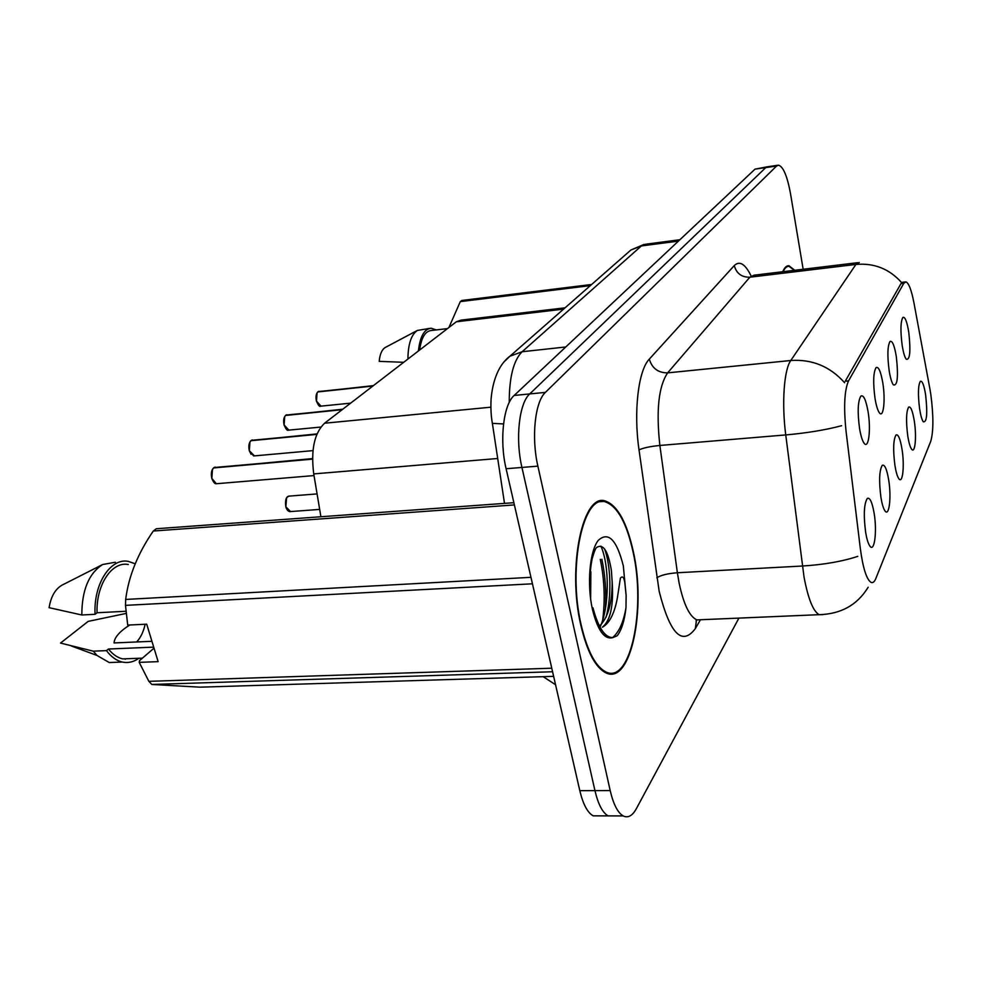 <?xml version="1.0" encoding="UTF-8"?>
<svg xmlns="http://www.w3.org/2000/svg" width="982" height="982" viewBox="0 0 982 982"><rect width="100%" height="100%" fill="white"/><g stroke="black" fill="none" stroke-linecap="round" stroke-linejoin="round"><path stroke-width="1.47" d="M889.14 370.545C887.225 355.545 887.519 345.848 890.023 341.466C892.331 340.386 894.43 345.406 896.308 356.515C898.505 376.806 897.511 386.233 893.313 384.821C891.681 382.452 890.293 377.702 889.14 370.545M874.987 398.213C872.961 382.501 873.329 372.276 876.091 367.575C878.583 366.384 880.817 371.503 882.806 382.943C885.629 399.956 883.444 419.044 879.271 412.624C877.589 410.12 876.153 405.32 874.987 398.213M859.545 428.434C857.384 411.912 857.838 401.11 860.895 396.041C863.595 394.727 865.989 399.956 868.076 411.728C871.169 429.797 868.53 450.296 863.902 442.919C862.171 440.28 860.723 435.443 859.545 428.434M902.139 345.112C900.334 330.762 900.568 321.544 902.851 317.444C904.999 316.462 906.963 321.384 908.755 332.174C910.842 351.298 909.983 360.308 906.214 359.216C904.631 356.982 903.28 352.28 902.139 345.112M907.761 435.934C905.907 420.947 906.202 411.323 908.669 407.076C910.731 406.217 912.609 410.857 914.291 420.971C916.807 436.56 915.089 454.543 911.517 449.032C910.056 446.871 908.804 442.501 907.761 435.934M894.921 465.37C892.945 449.658 893.313 439.519 896.038 434.977C898.26 434.044 900.249 438.77 902.004 449.13C904.717 465.591 902.667 484.801 898.751 478.565C897.241 476.282 895.965 471.888 894.921 465.37M880.928 497.42C878.841 480.885 879.295 470.182 882.302 465.296C884.696 464.29 886.807 469.101 888.649 479.719C891.607 497.15 889.14 517.772 884.819 510.64C883.284 508.234 881.996 503.827 880.928 497.42M865.658 532.416C863.423 514.998 863.988 503.656 867.339 498.39C869.917 497.297 872.163 502.195 874.103 513.07C877.319 531.593 874.348 553.823 869.573 545.611C868.014 543.083 866.713 538.688 865.658 532.416M919.606 408.794C917.851 394.469 918.084 385.3 920.343 381.323C922.27 380.55 924.037 385.091 925.645 394.96C927.646 413.753 926.861 422.69 923.276 421.769C921.865 419.719 920.637 415.398 919.606 408.794M929.868 388.712L930.826 394.494C933.587 415.865 933.563 431.479 930.74 441.335L875.858 578.472C874.446 581.933 872.802 583.222 870.924 582.326C866.468 579.135 862.945 567.964 860.367 548.828L846.067 431.331C843.575 407.149 844.397 390.345 848.522 380.918L903.821 283.295L905.932 281.871C908.804 283.086 911.48 290.095 913.96 302.91L929.868 388.712M320.905 516.753L313.737 473.913C310.729 449.965 314.35 433.062 324.588 423.217L456.311 321.789L461.074 320.132L565.055 307.82M794.745 270.283L788.951 265.741C786.57 265.557 784.483 267.558 782.715 271.732M633.353 551.749C627.007 522.89 617.899 506.074 606.017 501.274C583.418 491.123 566.761 566.111 580.878 625.399C587.162 651.962 595.583 667.809 606.127 672.965C630.923 685.092 646.377 608.901 633.353 551.749M767.003 166.842L755.011 169.15L514.163 395.464C503.373 404.67 499.261 440.218 506.098 468.733L579.81 790.67L594.945 790.62C598.173 804.27 602.567 812.691 608.116 815.882L615.076 815.907L608.116 815.882C602.567 812.691 598.173 804.27 594.945 790.62L521.933 467.444L594.945 790.62L610.19 790.571C613.394 804.27 617.715 812.728 623.177 815.919C628.001 818.276 632.396 815.858 636.348 808.677L738.918 618.108M514.163 395.464L529.728 393.929C519.134 403.148 515.157 438.819 521.933 467.444C515.157 438.819 519.134 403.148 529.728 393.929L765.776 167.591L529.728 393.929L545.403 392.383C535.018 401.613 531.176 437.407 537.878 466.143L610.19 790.571M767.715 166.731L777.793 165.271M848.522 380.918L845.244 381.225L901.022 283.577L903.636 282.104M803.153 269.264L790.547 193.847C787.294 176.134 783.28 166.572 778.493 165.172L776.59 166.032L545.403 392.383M602.715 619.937C605.268 599.83 604.458 579.638 600.284 559.372M579.81 790.67C583.075 804.27 587.531 812.666 593.165 815.846L600.248 815.858M373.418 385.619L318.094 391.793M317.812 391.941L372.841 386.061M318.266 391.585L373.123 385.852M342.792 409.199L285.885 415.288M285.578 415.447L342.153 409.69M286.057 415.067L342.46 409.457M317.026 433.897L251.257 440.55M250.926 440.709L316.818 434.4M251.429 440.317L316.916 434.167M312.522 458.594L213.941 467.776M213.585 467.935L312.522 459.134M214.125 467.518L312.522 458.889M590.329 285.627L460.288 301.621L448.934 327.472M460.288 301.621L461.822 300.467L591.643 284.473M794.377 270.32L789.025 266.355C786.778 266.183 784.802 267.963 783.096 271.683M447.448 328.614L431.466 330.48C425.329 330.995 421.376 337.513 419.609 350.046M436.18 329.927L431.221 328.221C424.31 328.896 420.038 336.482 418.393 350.979M429.515 328.418L417.338 330.455C411.225 334.678 408.082 344.203 407.911 359.056M385.472 347.37L385.116 347.567C381.875 349.653 379.899 354.257 379.187 361.364L403.712 362.297M581.172 624.982C587.396 651.287 595.73 666.974 606.164 672.069C630.702 684.061 645.996 608.668 633.095 552.093C626.823 523.553 617.813 506.908 606.066 502.158C583.689 492.105 567.215 566.319 581.172 624.982M590.857 571.794L590.624 599.045M592.956 607.809C598.259 627.731 604.887 637.662 612.842 637.6L617.199 635.747C621.643 629.99 624.564 620.624 625.988 607.649L626.123 595.399L624.81 582.559C623.951 577.195 622.478 575.722 620.391 578.14L617.408 597.67C614.536 613.455 609.515 623.3 602.359 627.216C610.399 620.796 613.676 605.796 612.191 582.228C612.105 603.439 607.858 618.071 599.437 626.111M612.191 582.228L611.405 570.64C608.239 551.197 603.378 543.439 596.786 547.367C595.644 547.981 594.085 551.847 592.109 558.967C589.126 573.807 589.863 587.96 590.342 592.404M532.44 583.799L125.487 605.366L127.709 625.092L146.711 624.184L158.139 661.647L139.211 662.359L148.871 681.336L151.817 684.454L199.886 687.167L553.627 676.352M139.211 662.359L139.493 660.653L154.027 648.169M153.708 647.138L108.437 649.016C112.697 654.405 117.447 657.694 122.689 658.897L131.846 658.541M108.437 649.016L106.486 650.624C111.175 656.872 116.453 660.677 122.32 662.052C128.126 663.267 133.65 662.015 138.879 658.271M106.486 650.624L93.29 651.164L96.997 655.46L109.235 662.543L119.129 662.175M125.205 659.278L125.929 658.775M93.29 651.164L60.516 643.075L88.171 621.385L126.126 613.431M129.771 624.994C119.657 631.414 114.415 637.404 114.047 642.94L151.928 641.307M136.658 641.97C140.696 637.576 143.519 631.672 145.152 624.257M552.584 671.749L151.817 684.454M148.871 681.336L551.774 668.214M514.384 504.92L153.302 531.017C137.811 553.48 128.593 576.299 125.671 599.437L530.967 577.318M125.671 599.437L125.487 605.366M153.302 531.017L156.359 528.733L513.881 502.698M128.298 564.527C111.985 561.103 95.991 584.855 97.058 612.756L125.917 611.27M135.185 563.778L128.323 561.397C110.622 557.666 93.364 584.02 95.082 614.302L97.058 612.756M115.373 562.232L102.705 564.503C88.797 573.402 81.837 590.219 81.825 614.99L95.082 614.302M62.529 584.891L61.964 585.174C55.201 589.139 50.917 596.639 49.1 607.674L81.825 614.99M625.988 607.649C623.582 622.097 619.114 632.089 612.547 637.613M600.898 546.152C609.38 564.662 609.699 606.827 599.99 627.154M604.593 548.963C610.816 565.46 611.86 596.602 606.004 617.347M903.821 283.295L901.01 283.614M563.57 309.121L456.311 321.789M490.89 407.186L324.588 423.217M497.702 458.496L313.737 473.913M700.178 620.256L695.317 628.615L696.459 620.329M695.317 628.615C682.011 646.279 669.957 633.832 659.168 591.311L639.024 449.903C633.402 411.298 638.361 370.214 649.311 359.117L734.266 265.594C739.593 260.439 745.215 263.913 751.132 276.028M857.789 556.364C842.274 561.471 823.8 564.687 802.368 566.025L677.384 572.752L679.2 583.517C683.705 604.446 689.585 616.561 696.839 619.9L701.97 619.679M823.076 614.622L819.098 614.683C813.121 611.197 808.112 598.676 804.049 577.121L785.747 434.928C781.598 403.283 784.017 369.698 790.78 360.504L855.923 264.44C874.226 262.832 889.496 268.933 901.734 282.73M844.63 382.759C830.097 366.482 812.139 359.056 790.78 360.504L667.637 372.865C658.603 386.282 656.025 410.476 659.867 445.46L677.384 572.752C667.686 573.5 660.837 575.182 656.848 577.784M841.611 425.709C825.825 429.932 807.204 433.001 785.747 434.928L659.867 445.46C650.096 446.429 643.149 447.915 639.024 449.903M857.875 262.66L754.041 275.193L749.867 277.206L855.923 264.44L859.262 262.489M776.59 166.032L755.011 169.15M537.878 466.143L506.098 468.733M734.266 265.594C736.488 273.512 741.692 277.378 749.867 277.206L667.637 372.865C658.173 372.89 652.06 368.299 649.311 359.117M679.9 239.731L645.751 244.211L641.381 245.942L678.439 241.106M627.203 253.258L630.935 249.98L641.381 245.942L522.117 351.74L565.755 346.977M504.232 361.671L509.928 356.221L522.117 351.74C513.512 360.357 509.228 377.26 509.241 402.448M503.533 423.942L492.375 423.352L492.08 421.511M317.972 391.806C316.143 393.807 315.676 396.937 316.572 401.221L321.004 406.131M318.352 404.94L316.486 401.221M316.474 401.159L317.051 392.972M317.088 493.909L289.371 496.094C286.032 496.929 284.903 500.525 285.946 506.872L290.512 511.573M285.848 506.786L286.572 497.984M287.468 510.137L285.872 506.872M285.737 415.3C283.773 417.424 283.27 420.701 284.215 425.12L288.917 430.116M285.946 428.741L284.129 425.12M284.117 425.046L284.706 416.638M251.097 440.562C248.986 442.821 248.434 446.245 249.428 450.812L254.448 455.881M251.085 454.298L249.354 450.812M249.33 450.738L249.931 442.084M213.757 467.788C211.474 470.206 210.872 473.778 211.928 478.504L216.347 483.733L217.28 483.647M213.475 481.806L211.867 478.504M211.842 478.418L212.431 469.543M605.44 608.349C606.397 591.557 605.207 575.207 601.88 559.286M626.123 595.399L623.312 565.828C616.696 539.683 608.337 531.201 598.247 540.37C589.703 551.135 586.782 583.959 592.404 609.221C597.657 630.456 604.47 639.908 612.842 637.6M905.048 281.969L902.433 282.276M787.454 265.926L788.951 265.741M598.05 501.839L606.017 501.274M696.974 619.888C695.759 621.25 695.71 621.262 696.839 619.9L819.098 614.683C841.022 614.069 857.384 604.924 868.162 587.248M623.177 815.919L593.165 815.846M504.502 503.385L492.375 423.352C491.049 416.245 490.619 408.07 491.098 398.839C493.234 374.903 501.912 362.076 509.928 356.221L630.935 249.98L644.131 244.395M543.144 676.672L555.542 684.712M350.66 403.148L320.451 406.192C319.715 407.088 318.389 405.431 316.45 401.208C315.541 397.023 316.008 393.905 317.886 391.83M318.978 391.302L318.193 391.609M288.782 496.106C285.983 496.892 284.989 500.464 285.823 506.847C286.695 509.646 287.996 511.241 289.739 511.634L319.678 509.4M320.868 427.06L288.266 430.177C287.505 431.037 286.118 429.343 284.093 425.108C283.147 420.701 283.663 417.448 285.652 415.337M286.854 414.748L285.983 415.091M312.963 450.628L253.663 455.955L249.305 450.799C248.323 446.135 248.9 442.735 250.999 440.599M252.349 439.948L251.355 440.341M314.019 475.583L216.347 483.733C215.009 484.126 213.487 482.383 211.805 478.492C210.799 473.545 211.425 469.985 213.659 467.825M215.168 467.101L214.039 467.542M385.116 347.567L417.338 330.455M786.03 266.723L787.527 266.539M604.458 672.13L606.164 672.069M122.689 658.897L142.427 658.136M109.235 662.543L122.32 662.052M71.465 646.033L96.997 655.46M61.964 585.174L102.705 564.503"/></g></svg>
